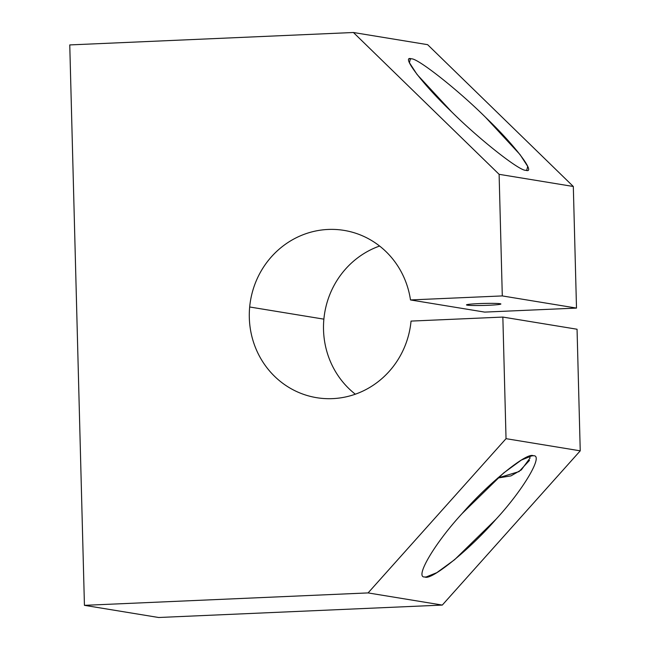 <?xml version="1.0" encoding="UTF-8"?>
<svg xmlns="http://www.w3.org/2000/svg" width="650" height="650" viewBox="0 0 650 650"><rect width="100%" height="100%" fill="white"/><g stroke="black" fill="none" stroke-linecap="round" stroke-linejoin="round"><path stroke-width="0.97" d="M323.879 319.15L249.673 306.987A84.76 80.974 -80.7 0 0 316.648 397.686A84.76 80.974 -80.7 0 0 411.044 321.092L502.848 317.07L577.054 329.233L502.848 317.07L506.033 438.669L580.239 450.832L577.054 329.233L580.239 450.832L506.033 438.669L368.087 592.914L442.293 605.077L580.239 450.832L442.293 605.077L368.087 592.914L84.435 605.337L158.641 617.5L442.293 605.077L158.641 617.5L84.435 605.337L69.761 44.923L353.413 32.5L427.619 44.663L353.413 32.5L499.111 174.322L573.316 186.485L427.619 44.663L573.316 186.485L499.111 174.322L502.296 295.921L576.501 308.084L573.316 186.485L576.501 308.084L502.296 295.921L410.491 299.942L484.697 312.106L576.501 308.084L484.697 312.106L410.491 299.942A84.76 80.974 -80.7 0 0 344.061 230.393A84.76 80.974 -80.7 0 0 249.673 306.987L323.879 319.15A84.76 80.974 99.3 0 1 379.6 246.033A84.76 80.974 -80.7 0 0 323.879 319.15A84.76 80.974 -80.7 0 0 355.322 394.201A84.76 80.974 99.3 0 1 323.879 319.15M424.897 576.964L426.026 577.021L436.824 572.658L454.577 559.723L496.096 519.155C523.664 489.296 544.123 454.439 533.284 455.772L530.831 455.878L533.284 455.772L532.155 455.715L521.349 460.07L503.604 473.005L462.085 513.581C434.509 543.433 414.058 578.289 424.897 576.964C414.058 578.289 434.509 543.433 462.085 513.581C488.134 483.47 527.296 451.685 533.284 455.772C544.123 454.439 523.664 489.296 496.096 519.155C470.039 549.258 430.885 581.051 424.897 576.964M529.49 460.387L519.049 471.591L497.697 478.043L510.981 475.881L521.332 469.885L530.099 457.966L529.173 456.308M525.809 170.276L526.736 170.341L527.702 166.408L520.041 154.586L485.574 117.341C458.014 89.903 417.186 57.728 411.328 58.841L409.695 58.914L411.328 58.841L410.402 58.776L409.427 62.701L417.097 74.522L451.563 111.767C479.123 139.214 519.951 171.389 525.809 170.276C519.951 171.389 479.123 139.214 451.563 111.767C422.484 84.078 400.351 54.974 411.328 58.841C417.186 57.728 458.014 89.903 485.574 117.341C514.654 145.031 536.778 174.143 525.809 170.276M467.244 304.582L467.261 305.167A17.176 0.991 178.5 0 0 486.233 305.362A17.176 0.991 178.5 0 0 500.849 303.997A17.176 0.991 178.5 0 0 500.102 303.721A17.176 0.991 178.5 0 0 481.138 303.526A17.176 0.991 178.5 0 0 466.513 304.891A17.176 0.991 178.5 0 0 467.261 305.167L467.244 304.582M467.261 305.167A17.176 0.991 -1.5 0 1 478.668 303.623A17.176 0.991 -1.5 0 1 500.102 303.721A17.176 0.991 -1.5 0 1 488.694 305.264A17.176 0.991 -1.5 0 1 467.261 305.167M353.413 32.5L69.761 44.923L84.435 605.337L368.087 592.914L506.033 438.669L502.848 317.07L411.044 321.092A84.76 80.974 99.3 0 1 322.424 398.409A84.76 80.974 99.3 0 1 249.673 306.987A84.76 80.974 99.3 0 1 328.144 229.45A84.76 80.974 99.3 0 1 410.491 299.942L502.296 295.921L499.111 174.322L353.413 32.5"/></g></svg>
